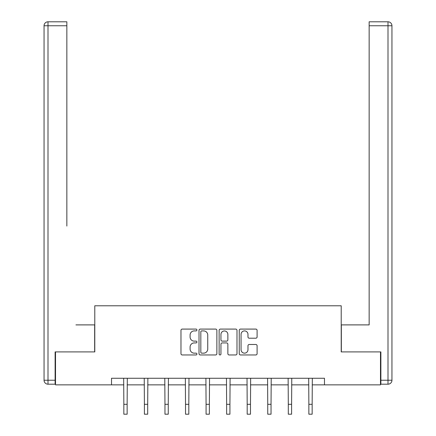 <?xml version="1.0" encoding="UTF-8"?>
<svg xmlns="http://www.w3.org/2000/svg" width="436" height="436" viewBox="0 0 436 436"><rect width="100%" height="100%" fill="white"/><g stroke="black" fill="none" stroke-linecap="round" stroke-linejoin="round"><path stroke-width="0.65" d="M196.914 329.992A0.905 0.905 0 0 0 196.009 329.087L182.264 329.087A1.292 1.292 0 0 0 180.973 330.384L180.973 353.667A1.292 1.292 0 0 0 182.264 354.959L196.009 354.959A0.905 0.905 0 0 0 196.914 354.054A0.905 0.905 0 0 0 196.009 353.149L194.233 353.149A4.137 4.137 0 0 1 190.091 349.007L190.091 347.067A4.137 4.137 0 0 1 194.233 342.93L196.009 342.93A0.905 0.905 0 0 0 196.914 342.026A0.905 0.905 0 0 0 196.009 341.121L194.233 341.121A4.137 4.137 0 0 1 190.091 336.979L190.091 335.039A4.137 4.137 0 0 1 194.233 330.902L196.009 330.902A0.905 0.905 0 0 0 196.914 329.992M255.801 338.211A1.292 1.292 0 0 0 257.098 336.914L257.098 330.384A1.292 1.292 0 0 0 255.801 329.087L240.541 329.087A1.292 1.292 0 0 0 239.244 330.384L239.244 353.667A1.292 1.292 0 0 0 240.541 354.959L255.801 354.959A1.292 1.292 0 0 0 257.098 353.667L257.098 345.775A1.292 1.292 0 0 0 255.801 344.484L249.272 344.484A1.292 1.292 0 0 0 247.975 345.775L247.975 349.688A3.461 3.461 0 0 1 244.514 353.149A3.461 3.461 0 0 1 241.059 349.688L241.059 334.363A3.461 3.461 0 0 1 244.514 330.902A3.461 3.461 0 0 1 247.975 334.363L247.975 336.914A1.292 1.292 0 0 0 249.272 338.211L255.801 338.211M66.85 21.8L48.004 21.8L66.85 21.8L58.413 21.8L66.85 21.8L66.85 25.751L48.004 25.751L48.004 380.241L55.121 380.241L55.121 351.907L94.786 351.907L94.786 305.783L341.214 305.783L341.214 351.907L380.486 351.907L380.486 384.852L324.477 384.852L324.477 378.263L111.523 378.263L111.523 384.852L123.846 384.852M55.514 351.907L55.514 384.852L111.523 384.852M216.866 330.384A1.292 1.292 0 0 0 215.575 329.087L200.309 329.087A1.292 1.292 0 0 0 199.018 330.384L199.018 353.667A1.292 1.292 0 0 0 200.309 354.959L215.575 354.959A1.292 1.292 0 0 0 216.866 353.667L216.866 330.384M220.425 329.087L235.691 329.087A1.292 1.292 0 0 1 236.982 330.384L236.982 353.667A1.292 1.292 0 0 1 235.691 354.959L229.156 354.959A1.292 1.292 0 0 1 227.865 353.667L227.865 344.222A1.292 1.292 0 0 0 226.567 342.93L222.235 342.93A1.292 1.292 0 0 0 220.943 344.222L220.943 354.054A0.905 0.905 0 0 1 220.038 354.959A0.905 0.905 0 0 1 219.134 354.054L219.134 330.384A1.292 1.292 0 0 1 220.425 329.087M127.138 384.852L144.403 384.852M147.695 384.852L164.961 384.852M168.252 384.852L185.518 384.852M188.81 384.852L206.075 384.852M209.367 384.852L226.633 384.852M229.925 384.852L247.19 384.852M250.482 384.852L267.748 384.852M271.039 384.852L288.305 384.852M291.597 384.852L308.862 384.852M312.154 384.852L324.477 384.852M201.732 330.902A0.905 0.905 0 0 0 200.827 331.807L200.827 352.244A0.905 0.905 0 0 0 201.732 353.149L203.612 353.149A4.137 4.137 0 0 0 207.749 349.007L207.749 335.039A4.137 4.137 0 0 0 203.612 330.902L201.732 330.902M227.865 334.423A3.461 3.461 0 0 0 224.404 330.962A3.461 3.461 0 0 0 220.943 334.423L220.943 339.824A1.292 1.292 0 0 0 222.235 341.121L226.567 341.121A1.292 1.292 0 0 0 227.865 339.824L227.865 334.423M123.677 378.263L123.846 404.319L127.138 404.319L127.307 378.263M123.846 404.319L123.846 414.2L127.138 414.2L127.138 404.319M94.656 351.907L94.656 324.891L75.94 324.891M66.85 25.751L66.85 226.061M44.052 380.241L48.004 380.241L48.004 384.192L55.121 384.192L48.004 384.192A3.951 3.951 0 0 1 44.052 380.241L44.052 25.751A3.951 3.951 0 0 1 48.004 21.8A3.951 3.951 0 0 0 44.052 25.751A3.951 3.951 0 0 1 48.004 21.8A3.951 3.951 0 0 0 44.052 25.751L48.004 25.751L48.004 21.8M55.121 380.241L55.121 384.192M360.06 324.891L369.15 324.891L369.15 21.8L387.996 21.8L377.587 21.8M341.344 351.907L341.344 324.891L369.15 324.891L369.15 226.061M380.879 380.241L387.996 380.241L387.996 25.751L391.948 25.751A3.951 3.951 0 0 0 387.996 21.8A3.951 3.951 0 0 1 391.948 25.751L391.948 380.241A3.951 3.951 0 0 1 387.996 384.192L380.879 384.192L380.879 351.907L380.486 351.907M387.996 384.192A3.951 3.951 0 0 0 391.948 380.241L387.996 380.241L387.996 384.192M144.234 378.263L144.403 404.319L147.695 404.319L147.864 378.263M144.403 404.319L144.403 414.2L147.695 414.2L147.695 404.319M164.792 378.263L164.961 404.319L168.252 404.319L168.421 378.263M164.961 404.319L164.961 414.2L168.252 414.2L168.252 404.319M185.349 378.263L185.518 404.319L188.81 404.319L188.979 378.263M185.518 404.319L185.518 414.2L188.81 414.2L188.81 404.319M205.906 378.263L206.075 404.319L209.367 404.319L209.536 378.263M206.075 404.319L206.075 414.2L209.367 414.2L209.367 404.319M226.464 378.263L226.633 404.319L229.925 404.319L230.094 378.263M226.633 404.319L226.633 414.2L229.925 414.2L229.925 404.319M247.021 378.263L247.19 404.319L250.482 404.319L250.651 378.263M247.19 404.319L247.19 414.2L250.482 414.2L250.482 404.319M267.579 378.263L267.748 404.319L271.039 404.319L271.208 378.263M267.748 404.319L267.748 414.2L271.039 414.2L271.039 404.319M288.136 378.263L288.305 404.319L291.597 404.319L291.766 378.263M288.305 404.319L288.305 414.2L291.597 414.2L291.597 404.319M308.693 378.263L308.862 404.319L312.154 404.319L312.323 378.263M308.862 404.319L308.862 414.2L312.154 414.2L312.154 404.319M387.996 21.8L387.996 25.751L369.15 25.751"/></g></svg>
